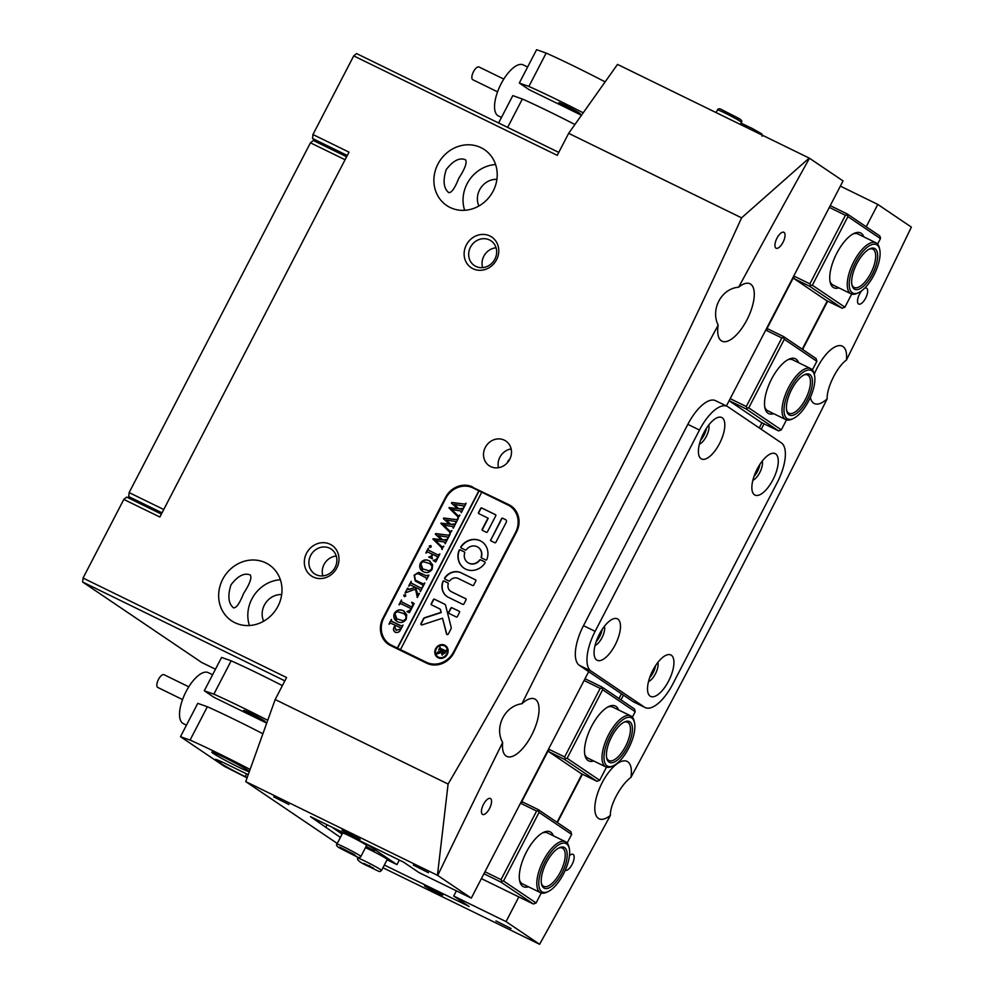 <?xml version="1.0" encoding="UTF-8"?>
<svg xmlns="http://www.w3.org/2000/svg" width="994" height="994" viewBox="0 0 994 994"><rect width="100%" height="100%" fill="white"/><g stroke="black" fill="none" stroke-linecap="round" stroke-linejoin="round"><path stroke-width="1.49" d="M204.292 690.768L213.872 694.16L231.155 660.824L221.575 657.432L204.292 690.768L214.07 697.378L266.715 723.11M249.395 771.419A21.284 1.118 -152.6 0 0 248.102 770.425A21.284 1.118 -152.6 0 0 227.191 758.869A21.284 1.118 -152.6 0 0 211.759 752.098A21.284 1.118 -152.6 0 0 213.213 753.365A21.284 1.118 -152.6 0 0 232.77 764.237A21.284 1.118 -152.6 0 0 249.283 771.729M244.574 711.132A12.065 0.634 -152.6 0 0 256.427 717.68A12.065 0.634 -152.6 0 0 265.174 721.52A12.065 0.634 -152.6 0 0 264.342 720.799A12.065 0.634 -152.6 0 0 252.501 714.251A12.065 0.634 -152.6 0 0 243.754 710.412A12.065 0.634 -152.6 0 0 244.574 711.132M213.872 694.16A85.149 4.473 27.4 0 1 267.721 720.302M282.383 685.611A85.149 4.473 -152.6 0 0 231.155 660.824M250.115 769.431A85.149 4.473 -152.6 0 0 190.065 740.095L207.348 706.746L197.769 703.354L180.486 736.691L224.222 766.25L247.084 777.88M190.065 740.095L180.486 736.691M262.901 733.758A85.149 4.473 -152.6 0 0 207.348 706.746M248.227 774.686L226.955 764.299A21.284 1.118 -152.6 0 0 215.35 759.428A21.284 1.118 -152.6 0 0 216.804 760.696L220.444 763.156A21.284 1.118 -152.6 0 0 245.183 776.612L247.183 777.594M497.559 91.833L472.796 79.731A7.095 2.907 -64 0 1 472.709 73.432A7.095 2.907 -64 0 1 479.021 66.983L503.796 79.085M527.615 67.033L523.266 64.908A28.379 11.63 116 0 0 497.982 90.727A28.379 11.63 116 0 0 498.342 115.913L501.485 117.441M182.548 699.565L157.785 687.45A7.095 2.907 -64 0 1 157.089 683.114A7.095 2.907 -64 0 1 160.245 676.715A7.095 2.907 -64 0 1 164.01 674.702L188.773 686.817M212.592 674.752L208.243 672.627A28.379 11.63 116 0 0 193.209 680.666A28.379 11.63 116 0 0 180.548 706.274A28.379 11.63 116 0 0 183.318 723.632L186.462 725.173M507.338 462.769A7.095 6.461 124.1 0 1 507.872 461.477A7.095 6.461 124.1 0 1 509.885 459.017M485.296 447.412A14.898 13.568 -55.9 0 0 489.16 465.726A14.898 13.568 -55.9 0 0 509.711 459.352A14.898 13.568 -55.9 0 0 505.847 441.038A14.898 13.568 -55.9 0 0 485.296 447.412M511.14 448.915A14.898 13.568 -55.9 0 0 499.87 457.265A14.898 13.568 -55.9 0 0 498.441 467.714M565.238 870.272A8.871 3.641 116 0 0 572.271 864.084A8.871 3.641 116 0 0 573.178 854.43A8.871 3.641 116 0 0 572.991 854.318A8.871 3.641 116 0 0 569.463 855.598M490.564 798.592A8.871 3.641 116 0 0 490.39 798.493A8.871 3.641 116 0 0 483.345 804.631A8.871 3.641 116 0 0 482.413 814.322A8.871 3.641 116 0 0 482.599 814.434A8.871 3.641 116 0 0 489.644 808.284A8.871 3.641 116 0 0 490.564 798.592M442.74 895.159L424.575 886.002L435.757 892.413L442.74 895.159M360.139 839.321L341.961 830.164L353.143 836.575L360.139 839.321M511.078 928.545L495.931 920.916L511.078 928.545M428.464 872.72L413.318 865.078L428.464 872.72M288.906 804.506L273.76 796.877L288.906 804.506M861.661 290.782A8.871 3.641 116 0 0 858.518 303.953A8.871 3.641 116 0 0 858.704 304.052A8.871 3.641 116 0 0 865.749 297.914A8.871 3.641 116 0 0 866.669 288.223A8.871 3.641 116 0 0 866.495 288.123A8.871 3.641 116 0 0 864.519 288.297M784.067 232.397A8.871 3.641 116 0 0 783.881 232.285A8.871 3.641 116 0 0 776.836 238.436A8.871 3.641 116 0 0 775.916 248.115A8.871 3.641 116 0 0 776.09 248.227A8.871 3.641 116 0 0 783.135 242.076A8.871 3.641 116 0 0 784.067 232.397M496.565 259.745A18.451 16.799 124.1 0 1 472.97 268.715A18.451 16.799 124.1 0 1 466.335 244.971A18.451 16.799 124.1 0 1 489.93 236A18.451 16.799 124.1 0 1 496.565 259.745M470.448 247.208A14.898 13.568 -55.9 0 0 474.324 265.522A14.898 13.568 -55.9 0 0 494.875 259.148A14.898 13.568 -55.9 0 0 491.011 240.834A14.898 13.568 -55.9 0 0 470.448 247.208M336.78 568.009A18.451 16.799 124.1 0 1 313.185 576.98A18.451 16.799 124.1 0 1 306.537 553.236A18.451 16.799 124.1 0 1 330.145 544.265A18.451 16.799 124.1 0 1 336.78 568.009M310.662 555.472A14.898 13.568 -55.9 0 0 314.526 573.786A14.898 13.568 -55.9 0 0 335.09 567.412A14.898 13.568 -55.9 0 0 331.213 549.098A14.898 13.568 -55.9 0 0 310.662 555.472M496.056 247.767A14.898 13.568 -55.9 0 0 483.817 256.241A14.898 13.568 -55.9 0 0 482.637 267.622M336.27 556.031A14.898 13.568 -55.9 0 0 324.032 564.505A14.898 13.568 -55.9 0 0 322.851 575.886M222.706 579.291A33.709 30.69 -55.9 0 0 231.453 620.716A33.709 30.69 -55.9 0 0 277.947 606.278A33.709 30.69 -55.9 0 0 269.2 564.853A33.709 30.69 -55.9 0 0 222.706 579.291M233.317 607.694C236.038 608.564 239.467 603.793 243.605 593.406C249.805 583.851 252.029 577.713 250.264 574.979C244.313 572.544 237.889 575.837 230.968 584.87C227.564 595.779 228.347 603.383 233.317 607.694L233.677 607.906M280.37 579.75A33.709 30.69 -55.9 0 0 251.867 598.984A33.709 30.69 -55.9 0 0 249.444 625.524M437.932 164.072A33.709 30.69 -55.9 0 0 446.679 205.497A33.709 30.69 -55.9 0 0 493.173 191.072A33.709 30.69 -55.9 0 0 484.426 149.647A33.709 30.69 -55.9 0 0 437.932 164.072M448.542 192.476C451.264 193.345 454.693 188.574 458.83 178.187C465.03 168.632 467.255 162.494 465.503 159.761C459.551 157.325 453.115 160.618 446.194 169.651C442.79 180.56 443.572 188.164 448.542 192.476L448.903 192.687M495.596 164.544A33.709 30.69 -55.9 0 0 467.093 183.778A33.709 30.69 -55.9 0 0 464.67 210.306M866.209 226.781L877.801 204.416L911.361 227.104A5676.734 2327.016 116 0 1 846.428 360.064A31.932 13.084 116 0 0 842.999 346.558A31.932 13.084 116 0 0 842.34 346.173A31.932 13.084 116 0 0 814.26 374.303M810.396 397.351A31.932 13.084 116 0 0 813.651 403.179A31.932 13.084 116 0 0 814.297 403.552A31.932 13.084 116 0 0 827.182 398.805A5676.734 2327.016 116 0 1 630.917 777.42A31.932 13.084 116 0 0 627.773 761.777A31.932 13.084 116 0 0 627.115 761.392A31.932 13.084 116 0 0 601.743 783.508A31.932 13.084 116 0 0 598.425 818.397A31.932 13.084 116 0 0 599.071 818.77A31.932 13.084 116 0 0 610.44 815.328A5676.734 2327.016 116 0 1 539.605 944.3L506.033 921.612L518.843 896.911M588.697 671.646L471.293 898.129L437.72 875.441A5676.734 2327.016 -64 0 1 502.653 742.481C494.093 727.359 504.641 705.951 521.912 703.752A5676.734 2327.016 -64 0 1 718.165 325.125A31.932 13.084 116 0 0 721.321 340.78A31.932 13.084 116 0 0 721.979 341.153A31.932 13.084 116 0 0 747.351 319.037A31.932 13.084 116 0 0 750.669 284.16A31.932 13.084 116 0 0 750.01 283.775A31.932 13.084 116 0 0 738.641 287.216A5676.734 2327.016 -64 0 1 809.476 158.245L843.049 180.933L726.403 405.974M718.165 325.125C710.288 309.395 721.52 288.422 738.641 287.216M502.653 742.481A31.932 13.084 116 0 0 506.095 755.999A31.932 13.084 116 0 0 506.741 756.372A31.932 13.084 116 0 0 532.113 734.255A31.932 13.084 116 0 0 535.443 699.378A31.932 13.084 116 0 0 534.784 698.993A31.932 13.084 116 0 0 521.912 703.752M281.687 594.561A18.451 16.799 -55.9 0 0 264.367 605.097A18.451 16.799 -55.9 0 0 263.658 621.213M496.913 179.342A18.451 16.799 -55.9 0 0 479.593 189.879A18.451 16.799 -55.9 0 0 478.897 205.994M284.856 680.853L82.639 582.024L83.049 578.048L123.815 499.41L126.66 497.087L161.401 514.072M82.639 582.024L201.683 662.476L215.462 669.211M337.264 843.459L245.742 781.607L275.164 699.54L448.095 784.055C556.006 599.519 653.841 410.783 741.586 217.848L809.203 158.096L617.51 64.411L568.655 133.333L741.586 217.848M83.049 578.048L286.57 677.523L275.164 699.54M471.293 898.129L418.959 872.558L403.527 862.121L310.488 816.658L340.395 837.408M347.279 155.474L312.538 138.489L321.211 144.354M312.538 138.489L312.948 134.525L353.715 55.888L356.56 53.564L558.777 152.393M655.593 665.607A11.704 4.796 -64 0 1 649.629 677.809A11.704 4.796 116 0 0 655.593 665.607M759.938 464.297A11.704 4.796 -64 0 1 753.974 476.499A11.704 4.796 116 0 0 759.938 464.297M827.667 301.145L802.618 349.453M764.075 423.817L761.23 429.284M623.437 695.129L620.977 699.875M582.434 774.239L557.385 822.547M602.14 629.488A11.704 4.796 -64 0 1 596.176 641.689A11.704 4.796 116 0 0 602.14 629.488M706.486 428.166A11.704 4.796 -64 0 1 700.521 440.367A11.704 4.796 116 0 0 706.486 428.166M877.801 204.416L840.365 186.126M384.343 865.029L469.131 906.466L453.699 896.029L506.033 921.612M245.742 781.607L437.72 875.441M382.938 867.75L539.605 944.3M353.715 55.888L557.236 155.35L568.655 133.333M472.771 487.035A21.284 19.383 -55.9 0 0 445.548 497.373L382.938 618.169A21.284 19.383 -55.9 0 0 388.455 644.336A21.284 19.383 -55.9 0 0 390.592 645.566L426.65 663.184A21.284 19.383 -55.9 0 0 453.873 652.834L516.495 532.051A21.284 19.383 -55.9 0 0 510.966 505.884A21.284 19.383 -55.9 0 0 508.829 504.654L474.473 488.178A21.284 19.383 -55.9 0 0 468.733 486.488M312.948 134.525L349.006 152.144L159.86 517.029L123.815 499.41M437.447 875.292L448.095 784.055M846.428 360.064C837.172 366.475 826.523 387.846 827.182 398.805M630.917 777.42C620.977 784.452 609.645 805.364 610.44 815.328M453.699 896.029L456.395 890.848M325.92 827.083L327.113 824.771M511.798 506.48A21.284 19.383 -55.9 0 0 510.531 505.797L474.473 488.178M383.97 638.235A21.284 19.383 -55.9 0 0 389.325 644.882M559.585 103.413A12.065 0.634 -152.6 0 0 571.438 109.961A12.065 0.634 -152.6 0 0 580.185 113.788A12.065 0.634 -152.6 0 0 579.365 113.067A12.065 0.634 -152.6 0 0 567.512 106.532A12.065 0.634 -152.6 0 0 558.765 102.693A12.065 0.634 -152.6 0 0 559.585 103.413M574.917 124.498A85.149 4.473 -152.6 0 0 522.359 99.015L507.648 127.406M522.359 99.015L512.792 95.623L498.603 122.983M581.465 115.254L529.081 89.646L519.315 83.049L528.883 86.441A85.149 4.473 27.4 0 1 583.192 112.819M528.883 86.441L546.166 53.092L536.598 49.7L519.315 83.049M546.166 53.092A85.149 4.473 27.4 0 1 605.122 81.868M798.58 362.673A30.516 12.512 116 0 0 796.02 359.107A30.516 12.512 116 0 0 788.913 359.207A30.516 12.512 116 0 0 770.76 380.677A30.516 12.512 116 0 0 764.97 408.186A30.516 12.512 116 0 0 767.977 413.218A30.516 12.512 116 0 0 773.655 413.678M793.324 418.511A26.962 11.058 116 0 0 809.364 399.538A26.962 11.058 116 0 0 814.484 375.235A26.962 11.058 116 0 0 811.837 370.787A26.962 11.058 116 0 0 790.205 388.455A26.962 11.058 116 0 0 787.049 418.598A26.962 11.058 116 0 0 793.324 418.511L791.845 419.195A28.379 11.63 -64 0 1 785.819 419.617L767.79 410.808A28.379 11.63 -64 0 1 767.206 410.472A28.379 11.63 -64 0 1 764.734 406.919M787.757 359.791A28.379 11.63 -64 0 1 792.715 359.816A28.379 11.63 -64 0 1 793.299 360.151M863.798 236.858A30.516 12.512 116 0 0 861.239 233.292A30.516 12.512 116 0 0 854.132 233.379A30.516 12.512 116 0 0 835.979 254.849A30.516 12.512 116 0 0 830.201 282.358A30.516 12.512 116 0 0 833.196 287.39A30.516 12.512 116 0 0 838.874 287.862M858.543 292.683A26.962 11.058 116 0 0 874.596 273.723A26.962 11.058 116 0 0 879.702 249.407A26.962 11.058 116 0 0 877.056 244.959A26.962 11.058 116 0 0 855.424 262.627A26.962 11.058 116 0 0 852.268 292.77A26.962 11.058 116 0 0 858.543 292.683L857.064 293.379A28.379 11.63 -64 0 1 851.038 293.802L833.009 284.992A28.379 11.63 -64 0 1 832.425 284.657A28.379 11.63 -64 0 1 829.953 281.091M852.976 233.975A28.379 11.63 -64 0 1 857.934 233.988A28.379 11.63 -64 0 1 858.518 234.323M786.49 419.89L781.321 429.88L748.755 407.875L784.303 339.302L816.857 361.307L812.396 369.93M829.331 207.411L845.422 215.276L809.874 283.849L794.169 276.183L766.125 330.281L781.831 337.96L746.283 406.534L730.192 398.669M761.938 422.773L759.254 427.954M729.161 400.657L746.034 408.907L778.588 430.911L761.143 422.388L729.111 400.744M851.709 294.075L844.9 307.196L812.346 285.203L847.894 216.63L880.448 238.622L880.435 237.504L879.69 235.889L847.124 213.884L830.251 205.634M802.245 349.205L827.269 300.946M880.448 238.622L877.615 244.102M816.857 361.307L816.099 358.561L783.533 336.556L767.84 328.89L766.125 330.281M793.92 278.556L809.625 286.235L842.179 308.239L826.486 300.561L793.92 278.556L794.169 276.183M847.124 213.884L847.149 215.002L845.422 215.276M842.179 308.239L844.9 307.196M809.874 283.849L810.619 285.464L809.625 286.235M783.533 336.556L783.558 337.687L781.831 337.96M778.588 430.911L781.321 429.88M746.283 406.534L747.028 408.149L746.034 408.907M812.346 285.203L810.619 285.464M847.149 215.002L847.894 216.63M747.028 408.149L748.755 407.875M784.303 339.302L783.558 337.687M618.566 709.952A30.516 12.512 116 0 0 616.007 706.386A30.516 12.512 116 0 0 608.9 706.473A30.516 12.512 116 0 0 590.747 727.943A30.516 12.512 116 0 0 584.969 755.452A30.516 12.512 116 0 0 587.963 760.485A30.516 12.512 116 0 0 593.642 760.957M613.31 765.79A26.962 11.058 116 0 0 629.364 746.817A26.962 11.058 116 0 0 634.47 722.501A26.962 11.058 116 0 0 631.824 718.053A26.962 11.058 116 0 0 610.192 735.722A26.962 11.058 116 0 0 607.036 765.865A26.962 11.058 116 0 0 613.31 765.79L611.832 766.473A28.379 11.63 -64 0 1 605.806 766.896L587.777 758.087A28.379 11.63 -64 0 1 587.193 757.751A28.379 11.63 -64 0 1 584.721 754.185M553.347 835.78A30.516 12.512 116 0 0 550.788 832.202A30.516 12.512 116 0 0 543.681 832.301A30.516 12.512 116 0 0 525.528 853.771A30.516 12.512 116 0 0 519.75 881.28A30.516 12.512 116 0 0 522.745 886.313A30.516 12.512 116 0 0 528.423 886.772M548.092 891.606A26.962 11.058 116 0 0 564.145 872.633A26.962 11.058 116 0 0 569.251 848.329A26.962 11.058 116 0 0 566.605 843.881A26.962 11.058 116 0 0 544.973 861.549A26.962 11.058 116 0 0 541.817 891.693A26.962 11.058 116 0 0 548.092 891.606L546.613 892.289A28.379 11.63 -64 0 1 540.587 892.724L522.558 883.902A28.379 11.63 -64 0 1 521.974 883.567A28.379 11.63 -64 0 1 519.502 880.013M606.489 767.169L599.68 780.302L567.114 758.298L602.662 689.724L635.216 711.729L632.383 717.196M618.989 698.534L621.449 693.787M557.025 822.311L582.037 774.04M483.929 873.763L500.802 882.001L533.368 904.006L481.407 878.621M584.099 680.505L600.19 688.37L564.642 756.943L548.949 749.277L520.906 803.376L536.598 811.054L501.051 879.628L484.96 871.763M635.216 711.729L634.458 708.983L601.892 686.978L585.019 678.728M541.258 892.985L536.089 902.974L503.523 880.97L539.071 812.396L571.637 834.401L567.164 843.024M542.538 832.897A28.379 11.63 -64 0 1 547.483 832.91A28.379 11.63 -64 0 1 548.067 833.245M607.756 707.069A28.379 11.63 -64 0 1 612.702 707.082A28.379 11.63 -64 0 1 613.286 707.417M548.7 751.65L564.393 759.329L596.959 781.334L581.254 773.655L548.7 751.65L548.949 749.277M571.637 834.401L570.867 831.667L538.313 809.663L522.608 801.984L520.906 803.376M533.368 904.006L536.089 902.974M501.051 879.628L501.808 881.243L500.802 882.001M538.313 809.663L538.326 810.781L536.598 811.054M596.959 781.334L599.68 780.302M564.642 756.943L565.387 758.559L564.393 759.329M601.892 686.978L601.917 688.109L600.19 688.37M501.808 881.243L503.523 880.97M539.071 812.396L538.326 810.781M567.114 758.298L565.387 758.559M601.917 688.109L602.662 689.724M162.034 512.842L128.711 496.565L136.899 502.094M128.711 496.565L129.133 492.602L163.762 509.524M345.08 159.736L310.451 142.813L129.133 492.602M310.451 142.813L313.296 140.477L346.608 156.766M437.994 656.872A6.386 5.815 -55.9 0 0 446.728 654.574A6.386 5.815 -55.9 0 0 445.15 646.286M438.516 657.158A6.386 5.815 -55.9 0 0 445.026 646.212A6.386 5.815 -55.9 0 0 436.416 648.585A6.386 5.815 -55.9 0 0 438.516 657.158M444.716 645.205A7.095 6.461 -55.9 0 0 435.857 648.262A7.095 6.461 -55.9 0 0 437.484 657.382A7.095 6.461 -55.9 0 0 438.192 657.792A7.095 6.461 -55.9 0 0 447.051 654.735A7.095 6.461 -55.9 0 0 445.424 645.615A7.095 6.461 -55.9 0 0 444.716 645.205M445.548 645.702A7.095 6.461 -55.9 0 0 444.952 645.367A7.095 6.461 -55.9 0 0 436.142 648.361A7.095 6.461 -55.9 0 0 437.608 657.456M421.369 624.853A1.069 0.969 -55.9 0 0 422.09 624.891L442.529 618.218L446.505 633.886A1.069 0.969 -55.9 0 0 448.356 633.973L450.99 628.879A2.125 1.938 -55.9 0 0 451.177 627.351L445.598 605.371A2.125 1.938 -55.9 0 0 444.641 604.166L434.453 599.196A0.857 0.77 -55.9 0 0 433.372 599.606L431.222 603.756A0.857 0.77 -55.9 0 0 431.52 604.849L439.472 608.738A2.125 1.938 124.1 0 1 440.429 609.943L441.038 612.366L424.711 617.684A2.125 1.938 -55.9 0 0 423.419 618.802L420.996 623.486A1.069 0.969 -55.9 0 0 421.369 624.853A1.069 0.969 -55.9 0 1 421.232 623.648L420.996 623.486M465.59 569.077A15.966 14.537 -55.9 0 0 484.973 563.076A0.87 0.795 -55.9 0 0 484.712 561.858L480.562 559.833A0.87 0.795 -55.9 0 0 479.543 560.107A9.219 8.399 124.1 0 1 468.696 563.101A9.219 8.399 124.1 0 1 467.764 562.554A9.219 8.399 124.1 0 1 464.695 552.85A0.87 0.795 -55.9 0 0 464.322 551.894L460.172 549.868A0.87 0.795 -55.9 0 0 459.017 550.39A15.966 14.537 -55.9 0 0 463.987 568.146A15.966 14.537 -55.9 0 0 465.59 569.077M484.712 561.858L480.798 559.995A0.87 0.795 -55.9 0 0 479.779 560.268A9.219 8.399 124.1 0 1 468.932 563.263A9.219 8.399 124.1 0 1 468.012 562.728A9.219 8.399 124.1 0 1 467.888 562.641M423.456 583.95L424.86 582.956L422.872 586.795L422.711 584.957L415.293 581.005L414.088 575.215L418.598 572.333L426.028 575.638L428.936 575.091L426.488 579.813L426.414 578.048L420.089 574.706C417.952 573.277 416.088 573.563 414.51 575.576L415.467 580.21L423.705 584.112L424.326 583.205M422.81 586.771L422.947 585.118L421.58 584.199M426.438 579.775L426.662 578.21L425.208 577.203M416.958 594.337L415.268 589.181L405.08 592.996L407.639 588.075L408.037 589.38L409.317 589.268L415.33 587.28L410.373 584.981L408.708 586.013L411.156 581.291L411.193 583.031L419.866 587.516L421.121 588.001L422.785 586.969L420.338 591.691L420.387 590.312L419.046 589.094L415.542 587.379L417.567 593.604L419.393 593.517L417.318 597.518L416.113 591.778M407.962 588.224L408.037 589.38L409.317 589.268M411.193 583.031L419.866 587.516M420.276 591.666L420.636 590.473L419.046 589.094M417.567 593.604L418.288 594.275L418.934 593.604M404.496 596.698L404.036 595.269L405.515 594.785L405.726 596.052L404.26 596.537L403.788 595.108L405.415 594.71M411.789 602.19L414.175 603.569L409.466 612.664L406.906 611.633L410.137 610.192L410.969 608.577L401.924 604.153L400.408 603.693L399.016 604.7L401.452 599.991L401.526 601.768L411.789 607.011L412.932 604.501L411.789 602.19L414.163 603.594M401.526 601.768L411.789 607.011M412.025 607.172L413.181 604.663L411.64 602.501M396.693 621.25L394.618 613.422C397.016 610.055 399.961 609.21 403.477 610.875L406.732 614.714L406.26 619.225C403.899 622.455 400.992 623.288 397.563 621.735C394.109 619.945 393.052 617.125 394.382 613.248C396.768 609.894 399.725 609.049 403.241 610.714L404.185 611.248M397.563 621.735L396.569 621.175M481.73 492.241L478.847 490.787L397.314 648.063L391.499 645.218L428.091 663.42A21.284 19.383 -55.9 0 0 432.39 664.887M478.847 490.787L473.032 487.942A21.284 19.383 -55.9 0 0 445.797 498.292L383.846 617.821A21.284 19.383 -55.9 0 0 389.362 643.988A21.284 19.383 -55.9 0 0 391.499 645.218M395.351 632.259C393.4 631.091 392.978 629.376 394.084 627.102L395.314 625.238L390.369 623.101L388.952 624.108L391.4 619.386L391.487 621.188L400.122 625.611L401.626 626.071L403.03 625.064L400.855 629.277C399.663 631.96 397.824 632.954 395.351 632.259L394.879 631.998M391.487 621.188L401.626 626.071M422.599 571.277L420.524 563.436C422.922 560.082 425.867 559.237 429.383 560.902L432.638 564.729L432.166 569.251C429.806 572.469 426.898 573.314 423.469 571.761C420.027 569.972 418.959 567.139 420.288 563.275C422.674 559.92 425.631 559.063 429.147 560.74L430.091 561.275M423.469 571.761L422.475 571.19M433.235 560.541L436.528 559.274L437.782 556.851L432.775 554.404L431.781 556.329L432.489 558.864L428.774 557.05L431.297 556.093L432.291 554.167L427.495 551.956L425.83 552.975L428.265 548.266L428.302 550.005L436.987 554.49L438.23 554.963L439.895 553.944L435.732 561.983L433.235 560.541L436.528 559.274M428.302 550.005L436.987 554.49M429.955 547.595L429.483 546.166L430.949 545.669L431.185 546.948L429.706 547.433L429.246 545.992L430.874 545.607M443.535 546.141L441.858 549.384L441.721 547.806L432.862 539.021L441.361 539.68L435.347 534.225L435.683 533.579L448.406 535.194L449.996 534.461L447.859 538.586L447.362 536.996L438.081 535.642L442.79 539.879L447.412 539.456L445.175 543.768L444.678 542.065L435.571 540.674L442.168 546.998L443.846 546.34M447.797 538.562L447.362 536.996M445.113 543.743L444.678 542.065M442.082 546.948L443.001 546.886M451.599 530.585L449.922 533.828L449.785 532.25L440.914 523.465L449.425 524.136L443.399 518.669L443.746 518.023L456.47 519.638L458.06 518.905L455.923 523.03L455.426 521.44L446.144 520.086L450.854 524.323L455.476 523.913L453.239 528.224L452.742 526.509L443.635 525.13L450.232 531.455L451.91 530.784M455.861 523.006L455.426 521.44M453.177 528.187L452.742 526.509M450.133 531.392L451.065 531.33M459.663 515.041L457.986 518.284L457.836 516.694L448.977 507.922L457.488 508.58L451.462 503.126L451.798 502.467L464.533 504.082L466.124 503.349L463.987 507.487L463.49 505.884L454.196 504.53L458.917 508.766L463.527 508.356L461.303 512.668L460.806 510.953L451.698 509.574L458.296 515.898L459.973 515.227M463.925 507.449L463.49 505.884M461.241 512.631L460.806 510.953M458.197 515.849L459.129 515.774M479.083 490.949L397.563 648.225L400.47 649.654L481.755 492.204L507.922 504.989A21.284 19.383 -55.9 0 1 510.059 506.232L511.761 507.375A21.284 19.383 -55.9 0 1 517.153 513.128M400.222 649.48L426.389 662.277A21.284 19.383 -55.9 0 0 453.624 651.927L515.575 532.399A21.284 19.383 -55.9 0 0 510.059 506.232M490.638 539.742A0.87 0.795 -55.9 0 0 490.949 540.86L494.763 542.724A0.87 0.795 -55.9 0 0 495.869 542.302L506.232 522.31A2.125 1.938 -55.9 0 0 505.461 519.564L502.691 518.209A0.87 0.795 -55.9 0 0 501.585 518.632L490.874 539.904A0.87 0.795 -55.9 0 0 490.999 540.885M449.86 580.732A7.095 6.461 124.1 0 1 458.184 578.458L472.585 585.503A0.87 0.795 -55.9 0 0 473.691 585.081L475.828 580.956A0.87 0.795 -55.9 0 0 475.517 579.837L461.117 572.793A13.481 12.276 -55.9 0 0 444.716 577.912A0.857 0.77 -55.9 0 0 444.977 579.104L448.853 580.993A0.857 0.77 -55.9 0 0 449.86 580.732M451.326 591.666A7.095 6.461 124.1 0 1 450.617 591.256A7.095 6.461 124.1 0 1 448.244 583.826A0.857 0.77 -55.9 0 0 447.884 582.882L443.995 580.993A0.857 0.77 -55.9 0 0 442.864 581.502A13.481 12.276 -55.9 0 0 447.039 596.549A13.481 12.276 -55.9 0 0 448.393 597.332L462.819 604.377A0.857 0.77 -55.9 0 0 463.9 603.967L466.062 599.817A0.857 0.77 -55.9 0 0 465.751 598.723L451.574 591.828A7.095 6.461 124.1 0 1 450.866 591.418A7.095 6.461 124.1 0 1 450.742 591.343M481.158 556.975A0.87 0.795 -55.9 0 0 481.543 557.945L485.693 559.97A0.87 0.795 -55.9 0 0 486.849 559.448A15.966 14.537 -55.9 0 0 481.866 541.693A15.966 14.537 -55.9 0 0 460.893 546.762A0.87 0.795 -55.9 0 0 461.154 547.98L465.304 550.005A0.87 0.795 -55.9 0 0 466.323 549.719A9.219 8.399 124.1 0 1 478.102 547.272A9.219 8.399 124.1 0 1 481.158 556.975L481.407 557.137A0.87 0.795 -55.9 0 0 481.581 557.957M459.539 612.391A0.857 0.77 -55.9 0 0 459.228 611.298L451.897 607.719A0.857 0.77 -55.9 0 0 450.816 608.129L448.667 612.279A0.857 0.77 -55.9 0 0 448.965 613.385L456.296 616.963A0.857 0.77 -55.9 0 0 457.389 616.553L459.539 612.391M487.992 518.122L482.202 529.305A0.87 0.795 -55.9 0 0 482.512 530.423L486.327 532.287A0.87 0.795 -55.9 0 0 487.433 531.865L495.77 515.787A0.87 0.795 -55.9 0 0 495.447 514.668L481.755 507.984A0.87 0.795 -55.9 0 0 480.649 508.394L478.512 512.519A0.87 0.795 -55.9 0 0 478.822 513.637L488.24 518.284L482.438 529.467A0.87 0.795 -55.9 0 0 482.562 530.448M442.094 654.959L441.423 652.449L436.503 654.102L437.484 652.213L442.144 650.523L439.447 649.38L438.627 650.014L440.118 647.119L440.118 648.2L444.865 650.648L446.517 650.25L445.188 652.809L441.92 654.86M440.118 648.2L445.697 650.884M389.362 643.988L391.064 645.131A21.284 19.383 -55.9 0 0 393.202 646.373M495.646 514.817L482.003 508.145A0.87 0.795 -55.9 0 0 480.885 508.568L478.748 512.693A0.87 0.795 -55.9 0 0 478.872 513.662M459.228 611.298L452.146 607.881A0.857 0.77 -55.9 0 0 451.052 608.303L448.903 612.453A0.857 0.77 -55.9 0 0 449.015 613.41M464.521 552.03L460.408 550.03A0.87 0.795 -55.9 0 0 459.265 550.552A15.966 14.537 -55.9 0 0 464.111 568.233M478.213 547.359A9.219 8.399 124.1 0 1 478.338 547.433A9.219 8.399 124.1 0 1 481.407 557.137M481.991 541.767A15.966 14.537 -55.9 0 0 461.141 546.924A0.87 0.795 -55.9 0 0 461.191 548.005M465.95 598.86L451.574 591.828M448.07 583.031L444.231 581.155A0.857 0.77 -55.9 0 0 443.1 581.664A13.481 12.276 -55.9 0 0 447.163 596.636M475.716 579.974L461.353 572.954A13.481 12.276 -55.9 0 0 444.964 578.073A0.857 0.77 -55.9 0 0 445.026 579.129M439.795 608.949A2.125 1.938 124.1 0 1 440.665 610.105L441.038 612.366M444.977 604.377A2.125 1.938 -55.9 0 0 444.89 604.34L434.701 599.357A0.857 0.77 -55.9 0 0 433.608 599.767L431.458 603.93A0.857 0.77 -55.9 0 0 431.57 604.874M442.529 618.218L446.753 634.06A1.069 0.969 -55.9 0 0 447.014 634.507M441.286 612.528L424.96 617.858A2.125 1.938 -55.9 0 0 423.655 618.976L421.232 623.648M505.797 519.775A2.125 1.938 -55.9 0 0 505.71 519.725L502.927 518.371A0.87 0.795 -55.9 0 0 501.821 518.793L490.874 539.904M437 653.766L437.484 652.213M437.72 652.375L441.746 651.281M441.995 651.455L442.144 650.523M439.224 649.48L440.044 647.902M440.367 648.361L441.025 648.809L440.367 648.361M442.342 655.121L441.423 652.449M442.554 653.729L445.063 653.046L445.324 652.126L442.417 650.648L442.616 653.766L445.076 651.952M395.587 632.433C393.636 631.252 393.214 629.537 394.32 627.276L394.084 627.102M394.32 627.276L395.314 625.238M389.213 624.232L391.4 619.386M391.723 621.362L392.928 622.145L391.723 621.362M401.862 626.245L402.495 625.325M395.898 630.109L400.57 629.289L400.992 628.059L395.761 625.462L394.842 626.804L396.233 630.295L400.321 629.127L400.744 627.897M403.477 610.875L404.309 611.335M396.954 618.939L403.626 620.927L406.099 619.001L406.186 616.019L403.887 613.596M403.39 620.765L405.863 618.827L405.95 615.858L403.775 613.509L397.277 611.67L394.866 613.472L396.83 618.852L403.626 620.927M407.304 611.484L408.211 611.571M408.459 611.732L410.137 610.192M410.373 610.353L410.969 608.577M399.277 604.837L401.452 599.991M401.775 601.929L402.98 602.749L401.775 601.929M416.349 591.939L415.268 589.181M405.341 593.12L407.639 588.075M408.199 588.398L408.286 589.541L408.199 588.398M409.565 589.442L415.33 587.28M408.969 586.137L411.156 581.291M411.429 583.205L412.672 584.05L411.429 583.205M420.114 587.678L421.121 588.001M421.903 588.013L422.251 587.206M420.636 590.473L419.294 589.256L420.636 590.473M417.231 597.518L417.194 594.499M422.947 585.118L421.829 584.36L422.947 585.118M415.417 581.08L414.088 575.215M414.336 575.389L418.598 572.333M418.834 572.494L426.028 575.638M426.264 575.799L428.402 575.34M426.662 578.21L425.457 577.377L426.662 578.21M415.604 580.297L423.705 584.112M429.383 560.902L430.216 561.361M422.86 568.953L429.545 570.941L432.005 569.015L432.092 566.046L429.793 563.61M429.296 570.78L431.769 568.854L431.856 565.884L429.681 563.523L423.183 561.697L420.785 563.499L422.736 568.879L429.545 570.941M436.776 559.448L437.782 556.851M429.11 557.038L431.297 556.093M431.545 556.255L432.291 554.167M426.091 553.111L428.265 548.266M428.551 550.167L429.793 551.024L428.551 550.167M437.223 554.652L438.23 554.963M439.025 554.987L439.373 554.18M442.106 549.545L441.721 547.806M441.957 547.967L440.566 546.601M440.802 546.762L432.862 539.021M433.334 538.736L441.361 539.68M441.609 539.854L435.347 534.225M435.583 534.387L435.683 533.579M435.919 533.741L448.406 535.194M448.654 535.356L449.673 534.3M447.611 537.158L447.884 538.4L447.548 537.12M444.952 540.177L442.79 539.879M445.2 540.338L445.921 540.177M447.027 539.928L447.089 539.307M445.25 543.482L444.927 542.227L445.25 543.482M443.249 547.048L443.784 546.302M450.158 534.002L449.785 532.25M450.021 532.411L448.629 531.044M448.866 531.218L440.914 523.465M441.162 523.639L441.15 523.018M441.398 523.179L449.425 524.136M449.673 524.298L443.399 518.669M443.647 518.843L443.746 518.023M443.983 518.185L456.47 519.638M456.718 519.8L457.737 518.756M455.674 521.601L455.948 522.844L455.612 521.577M453.016 524.621L450.854 524.323M453.264 524.795L453.985 524.621M455.09 524.372L455.153 523.751M453.301 527.938L452.978 526.671L453.301 527.938M451.301 531.492L451.848 530.759M458.222 518.446L457.836 516.694M458.085 516.868L456.693 515.501M456.929 515.662L448.977 507.922M449.226 508.083L449.213 507.462M449.462 507.623L457.488 508.58M457.725 508.742L451.462 503.126M451.711 503.287L451.798 502.467M452.046 502.629L464.533 504.082M464.782 504.244L465.801 503.2M463.726 506.058L463.999 507.288L463.676 506.021M461.079 509.077L458.917 508.766M461.315 509.239L462.048 509.077M463.142 508.816L463.204 508.195M461.365 512.382L461.042 511.127L461.365 512.382M459.365 515.948L459.911 515.203M365.668 847.248L374.403 851.15L366.177 846.267M333.027 827.667L346.061 834.301M354.672 838.501L367.817 844.925L396.966 864.631L387.064 859.785M399.327 860.071L396.966 864.631M342.122 834.09L332.928 827.878M365.444 847.696A13.481 0.708 27.4 0 1 376.316 852.976A13.481 0.708 27.4 0 1 387.238 859.437L381.534 870.446A13.481 0.708 27.4 0 0 370.613 863.985A13.481 0.708 27.4 0 0 357.591 858.033C356.796 859.996 360.213 862.655 367.842 866.035L369.656 865.588L367.842 866.035C382.74 873.167 378.789 871.887 381.534 870.446M373.222 868.334L363.804 863.413L373.371 868.035M345.067 833.854A13.481 0.708 27.4 0 1 358.573 840.564A13.481 0.708 27.4 0 1 366.587 845.484L360.884 856.493A13.481 0.708 27.4 0 0 352.87 851.572A13.481 0.708 27.4 0 0 339.352 844.863A13.481 0.708 27.4 0 0 336.941 844.08L342.657 833.071A13.481 0.708 27.4 0 1 345.067 833.854M343.079 849.398L353.131 854.306L343.079 849.398M540.587 892.724A28.379 11.63 -64 0 1 540.003 892.376A28.379 11.63 -64 0 1 542.96 861.376A28.379 11.63 -64 0 1 565.511 841.719A28.379 11.63 -64 0 1 566.095 842.055A28.379 11.63 -64 0 1 568.879 846.726L569.251 848.329M543.78 887.915A22.713 9.306 -64 0 1 541.544 884.175A22.713 9.306 -64 0 1 545.843 863.699A22.713 9.306 -64 0 1 559.361 847.72A22.713 9.306 -64 0 1 564.642 847.658A22.713 9.306 -64 0 1 561.983 873.043A22.713 9.306 -64 0 1 543.78 887.915M541.382 883.331A21.284 8.722 116 0 0 543.258 886.089A21.284 8.722 116 0 0 543.693 886.337A21.284 8.722 116 0 0 560.616 871.601A21.284 8.722 116 0 0 562.828 848.342A21.284 8.722 116 0 0 562.393 848.093A21.284 8.722 116 0 0 558.591 848.118M851.038 293.802A28.379 11.63 -64 0 1 850.454 293.466A28.379 11.63 -64 0 1 853.411 262.453A28.379 11.63 -64 0 1 875.962 242.797A28.379 11.63 -64 0 1 876.546 243.132A28.379 11.63 -64 0 1 879.33 247.817L879.702 249.407M854.219 288.993A22.713 9.306 -64 0 1 851.995 285.253A22.713 9.306 -64 0 1 856.294 264.777A22.713 9.306 -64 0 1 869.812 248.811A22.713 9.306 -64 0 1 875.093 248.736A22.713 9.306 -64 0 1 872.434 274.12A22.713 9.306 -64 0 1 854.219 288.993M851.833 284.408A21.284 8.722 116 0 0 853.709 287.167A21.284 8.722 116 0 0 854.144 287.428A21.284 8.722 116 0 0 871.067 272.679A21.284 8.722 116 0 0 873.279 249.419A21.284 8.722 116 0 0 872.844 249.171A21.284 8.722 116 0 0 869.042 249.196M785.819 419.617A28.379 11.63 -64 0 1 785.235 419.282A28.379 11.63 -64 0 1 788.18 388.281A28.379 11.63 -64 0 1 810.744 368.625A28.379 11.63 -64 0 1 811.315 368.96A28.379 11.63 -64 0 1 814.111 373.632L814.484 375.235M789 414.821A22.713 9.306 -64 0 1 786.776 411.081A22.713 9.306 -64 0 1 791.075 390.605A22.713 9.306 -64 0 1 804.593 374.626A22.713 9.306 -64 0 1 809.874 374.552A22.713 9.306 -64 0 1 807.215 399.948A22.713 9.306 -64 0 1 789 414.821M786.614 410.236A21.284 8.722 116 0 0 788.49 412.995A21.284 8.722 116 0 0 788.925 413.243A21.284 8.722 116 0 0 805.848 398.507A21.284 8.722 116 0 0 808.06 375.247A21.284 8.722 116 0 0 807.625 374.999A21.284 8.722 116 0 0 803.823 375.011M605.806 766.896A28.379 11.63 -64 0 1 605.222 766.56A28.379 11.63 -64 0 1 608.179 735.548A28.379 11.63 -64 0 1 630.73 715.891A28.379 11.63 -64 0 1 631.314 716.227A28.379 11.63 -64 0 1 634.097 720.911L634.47 722.501M608.999 762.1A22.713 9.306 -64 0 1 606.762 758.347A22.713 9.306 -64 0 1 611.062 737.871A22.713 9.306 -64 0 1 624.58 721.905A22.713 9.306 -64 0 1 629.861 721.83A22.713 9.306 -64 0 1 627.202 747.215A22.713 9.306 -64 0 1 608.999 762.1M606.601 757.503A21.284 8.722 116 0 0 608.49 760.261A21.284 8.722 116 0 0 608.924 760.522A21.284 8.722 116 0 0 625.835 745.773A21.284 8.722 116 0 0 628.046 722.526A21.284 8.722 116 0 0 627.612 722.265A21.284 8.722 116 0 0 623.81 722.29M650.126 696.123A23.061 9.455 116 0 0 668.627 681.014A23.061 9.455 116 0 0 671.323 655.232A23.061 9.455 116 0 0 665.955 655.307A23.061 9.455 116 0 0 652.226 671.534A23.061 9.455 116 0 0 647.864 692.321A23.061 9.455 116 0 0 650.126 696.123M648.51 681.586A11.704 4.796 116 0 0 655.729 673.236A11.704 4.796 116 0 0 657.879 662.414M754.483 494.813A23.061 9.455 116 0 0 772.972 479.704A23.061 9.455 116 0 0 775.68 453.91A23.061 9.455 116 0 0 770.313 453.985A23.061 9.455 116 0 0 756.583 470.212A23.061 9.455 116 0 0 752.209 491.011A23.061 9.455 116 0 0 754.483 494.813M752.868 480.264A11.704 4.796 116 0 0 760.087 471.926A11.704 4.796 116 0 0 762.236 461.092M596.673 660.004A23.061 9.455 116 0 0 615.174 644.895A23.061 9.455 116 0 0 617.87 619.113A23.061 9.455 116 0 0 612.503 619.175A23.061 9.455 116 0 0 598.773 635.402A23.061 9.455 116 0 0 594.412 656.202A23.061 9.455 116 0 0 596.673 660.004M595.058 645.466A11.704 4.796 116 0 0 602.277 637.117A11.704 4.796 116 0 0 604.427 626.282M701.031 458.681A23.061 9.455 116 0 0 719.519 443.572A23.061 9.455 116 0 0 722.228 417.791A23.061 9.455 116 0 0 716.848 417.865A23.061 9.455 116 0 0 703.131 434.08A23.061 9.455 116 0 0 698.757 454.879A23.061 9.455 116 0 0 701.031 458.681M699.416 444.144A11.704 4.796 116 0 0 706.635 435.794A11.704 4.796 116 0 0 708.784 424.972M727.198 406.36L715.568 400.681A35.473 14.55 116 0 0 687.848 424.339L583.49 625.661A35.473 14.55 116 0 0 579.34 665.321L632.793 701.453A35.473 14.55 116 0 0 633.513 701.876L645.143 707.554A35.473 14.55 116 0 0 672.876 683.884L777.221 482.575A35.473 14.55 116 0 0 781.383 442.902L727.931 406.782A35.473 14.55 116 0 0 727.198 406.36A35.473 14.55 116 0 0 699.478 430.029L595.12 631.339A35.473 14.55 116 0 0 590.97 671.012L644.423 707.132A35.473 14.55 116 0 0 645.143 707.554M221.264 761.59L220.444 763.156M246.599 773.891L245.183 776.612M217.226 759.876L216.804 760.696M510.531 505.797L508.829 504.654M426.389 662.277L428.091 663.42M356.399 856.555L354.361 854.542L339.799 847.149L341.837 849.174L356.399 856.555M720.252 110.831A13.481 0.708 -152.6 0 0 717.506 109.899C718.177 108.421 719.731 108.421 722.178 109.899L737.312 117.64C741.176 119.479 742.543 121.044 741.449 122.312A13.481 0.708 -152.6 0 0 733.696 117.528A13.481 0.708 -152.6 0 0 720.252 110.831M722.29 109.949L736.927 117.429L738.293 119.106M745.711 126.387L740.853 123.442M752.334 128.512L741.027 123.132L752.321 128.512C765.206 135.892 761.416 133.084 762.1 136.265M748.494 128.425A13.481 0.708 -152.6 0 0 742.841 125.666M644.423 707.132L632.793 701.453M699.478 430.029L687.848 424.339M595.12 631.339L583.49 625.661M590.97 671.012L579.34 665.321M358.026 857.213L357.591 858.033M336.941 844.08C335.773 845.285 337.165 846.851 341.141 848.777L356.511 856.617C358.759 857.897 360.213 857.847 360.884 856.493M716.102 112.595L717.506 109.899M740.344 124.436L741.449 122.312M547.483 832.91L565.511 841.719M857.934 233.988L875.962 242.797M792.715 359.816L810.744 368.625M612.702 707.082L630.73 715.891"/></g></svg>
